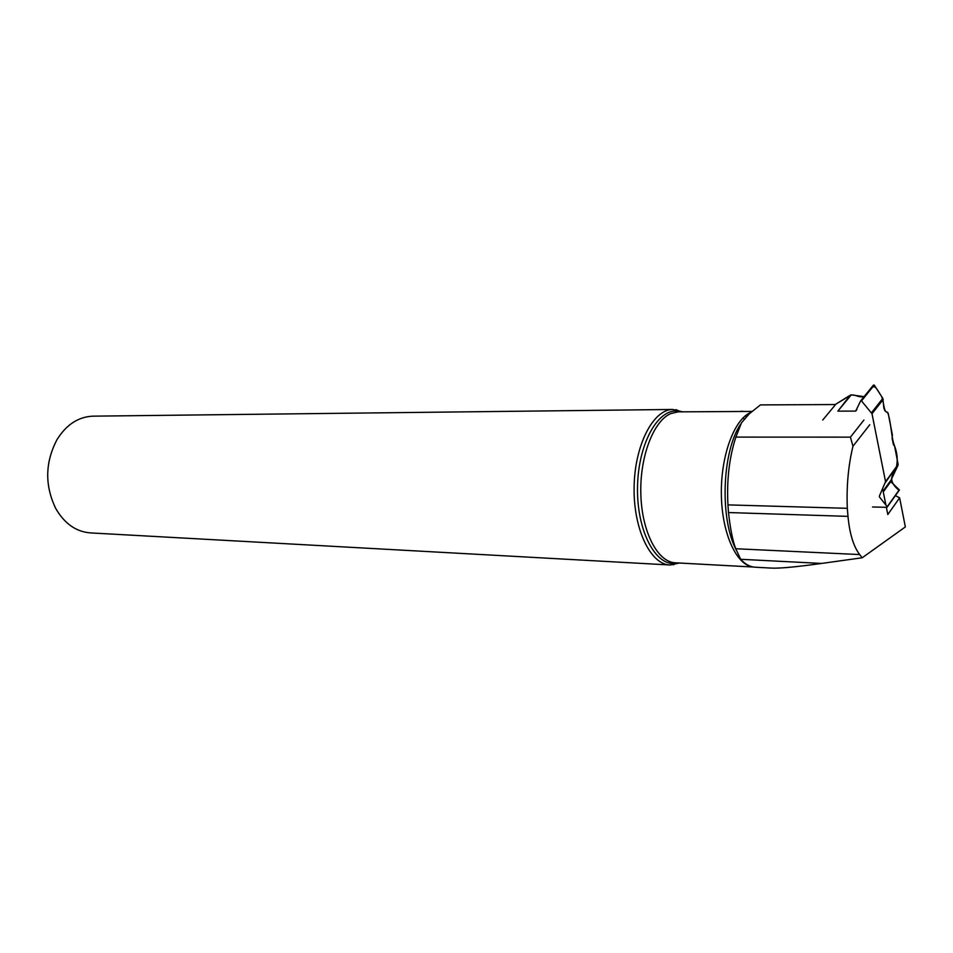 <?xml version="1.0" encoding="UTF-8"?>
<svg xmlns="http://www.w3.org/2000/svg" width="953" height="953" viewBox="0 0 953 953"><rect width="100%" height="100%" fill="white"/><g stroke="black" fill="none" stroke-linecap="round" stroke-linejoin="round"><path stroke-width="1.43" d="M851.255 394.852L864.085 396.651C856.771 397.925 855.008 392.946 848.98 395.971L835.185 404.56L851.255 394.852L837.854 411.136L855.675 411.1L860.666 400.868L861.5 400.868L871.995 413.733L885.54 481.646L879.357 496.191M871.495 412.732L882.835 398.378L883.884 408.122L884.801 410.648L888.16 413.209L892.401 434.973L892.115 438.451L893.509 444.848L894.522 445.861L898.131 464.385L885.456 482.456M882.835 398.378L874.246 385.083L861.5 400.868M850.421 395.078L837.854 411.136M879.524 497.073L887.231 506.698L899.275 489.818L890.436 481.301L898.06 465.195M887.231 506.698L886.957 507.318L872.531 506.984M860.785 400.725L873.436 385.095L874.246 385.083M899.275 489.818L899.096 490.414C892.199 484.553 888.387 478.537 895.522 470.234C898.036 462.36 897.702 454.236 894.522 445.861C891.162 437.653 891.174 421.822 887.577 412.256C883.55 412.399 884.36 403.56 881.585 396.436C878.44 392.04 875.199 384.071 872.245 387.561M727.949 504.887L847.312 508.318C846.407 486.387 848.289 465.695 852.959 446.242L850.421 437.129L735.859 437.093C729.259 457.523 726.627 480.121 727.949 504.887L728.485 512.547C730.367 529.189 732.797 541.244 735.764 548.737L740.684 559.292C745.175 564.236 749.904 566.868 754.895 567.202L770.667 568.059C778.446 568.607 795.421 567.071 821.593 563.437L862.203 557.767L859.666 554.563L735.764 548.737M735.859 437.093L741.505 422.775L749.32 413.781L760.411 404.906L835.567 404.548L822.725 420.035M847.312 508.318L847.991 516.371C849.6 533.68 853.495 546.414 859.666 554.563M895.355 495.667L899.632 497.811L905.35 526.926L862.203 557.767M899.632 497.811L887.803 514.525L886.361 507.306M885.909 505.042L882.645 488.782M852.959 446.242L869.791 424.728M883.896 489.937L884.491 490.223M751.941 411.422L678.059 411.863L670.733 413.602C653.258 421.059 639.475 457.476 640.857 495.06C642.072 532.679 658.023 562.544 675.617 562.818L677.964 562.949M850.421 437.129L863.894 420.106M743.602 411.458L741.136 411.196M744.126 419.213L743.364 417.569M93.608 416.151L92.751 416.163C78.217 416.878 66.281 424.728 56.954 439.714C45.029 462.586 44.66 485.577 55.846 508.688C64.685 523.852 76.359 531.929 90.857 532.93L669.471 564.95M682.527 411.815L672.687 409.456C653.115 409.54 634.662 445.206 634.114 487.126C633.304 529.046 650.613 564.807 670.173 564.998L679.394 563.02M883.217 399.498L871.995 413.733M885.54 481.646L898.131 464.385L885.54 481.646M855.675 411.1L856.89 409.599M883.276 491.903L890.674 481.694M883.097 491.045L890.471 480.896M736.776 551.001C719.67 520.255 721.719 452.437 740.529 424.288M748.558 414.495L748.045 413.888M750.761 412.458C733.941 419.344 720.325 456.904 721.397 496.203C722.303 535.526 737.551 566.916 754.407 567.095M678.75 411.863L678.298 411.219C658.237 407.765 638.069 443.657 637.521 487.186C636.652 530.702 655.664 566.701 675.844 563.354L673.342 564.843M681.097 411.827L675.856 409.623M847.991 516.371L728.485 512.547M821.593 563.437L740.684 559.292M890.436 481.301L883.157 491.331M887.338 506.913L899.394 489.997M753.394 567.035L675.617 562.818M672.687 409.456L92.751 416.163M746.128 416.926L745.27 415.877"/></g></svg>
